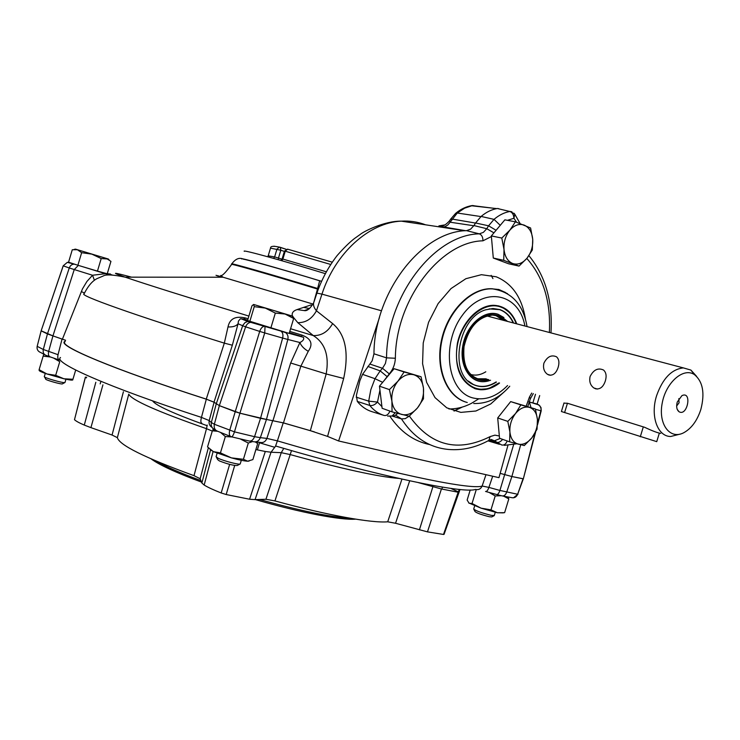 <?xml version="1.0" encoding="UTF-8"?>
<svg xmlns="http://www.w3.org/2000/svg" width="740" height="740" viewBox="0 0 740 740"><rect width="100%" height="100%" fill="white"/><g stroke="black" fill="none" stroke-linecap="round" stroke-linejoin="round"><path stroke-width="1.11" d="M519.036 266.086L503.727 260.323L504.014 249.482L501.803 238.049L491.341 235.921L504.865 219.835L515.391 221.824L530.599 227.985L532.717 239.261L532.328 249.981L526.945 258.279L519.036 266.086L508.602 263.782L493.293 258.038L491.341 235.921M501.803 238.049L509.869 230.159L515.391 221.824M503.727 260.323L493.293 258.038M504.014 249.482C503.579 242.11 505.531 235.672 509.869 230.159C514.429 225.043 519.24 223.378 524.29 225.154C529.165 227.43 531.977 232.129 532.717 239.261C533.096 246.503 531.172 252.839 526.945 258.279C522.495 263.375 517.741 265.114 512.663 263.496C507.723 261.368 504.837 256.697 504.014 249.482M509.62 441.836L509.916 432.049L507.807 421.375L497.696 417.952L510.674 401.607L535.399 408.998L537.434 419.534L537.046 429.219L531.884 437.793L524.29 445.563L509.62 441.836L499.546 438.265L497.696 417.952M507.807 421.375L515.549 413.512L520.84 404.891L510.674 401.607M520.84 404.891L535.399 408.998M509.916 432.049C509.509 425.26 511.386 419.081 515.549 413.512C519.915 408.295 524.53 406.242 529.368 407.351C534.04 408.933 536.731 413.003 537.434 419.534C537.795 426.212 535.945 432.299 531.884 437.793C527.611 442.983 523.051 445.101 518.185 444.13C513.458 442.677 510.702 438.644 509.916 432.049M392.043 411.875L391.913 401.2L389.416 389.61L379.463 386.169L394.087 368.705L421.069 376.762L423.465 388.186L423.474 398.749L417.508 407.888L409.128 416.232L392.043 411.875L382.127 408.276L379.463 386.169M389.416 389.61L397.963 381.174L404.105 371.98L394.087 368.705M404.105 371.98L421.069 376.762M391.913 401.2C391.275 393.81 393.292 387.14 397.963 381.174C402.902 375.596 408.193 373.46 413.827 374.773C419.275 376.605 422.494 381.082 423.465 388.186C424.048 395.447 422.068 402.014 417.508 407.888C412.698 413.438 407.472 415.649 401.811 414.493C396.289 412.818 392.996 408.388 391.913 401.2M101.204 258.556L97.458 271.108L77.894 265.262L68.561 262.2L72.279 249.75L77.376 249.732L75.471 249.13L108.392 259.037L101.204 258.556L91.88 254.144L81.641 252.682L77.894 265.262M81.641 252.682L77.376 249.732L106.542 258.51L110.945 261.377L107.245 273.763L97.458 271.108M45.279 373.395L44.326 376.595C42.911 377.502 64.611 383.69 64.972 382.488L65 382.414M44.53 376.928L45.714 379.037C44.483 379.768 62.243 384.837 62.484 383.82L64.833 382.562M539.701 395.576L537.12 404.049L528.86 401.885M535.501 394.263L532.828 403.069M474.673 505.864L473.711 509.055C475.811 510.841 481.685 512.949 491.351 515.382L494.302 515.493M473.942 509.481L475.052 511.59C476.717 513.042 481.49 514.763 489.371 516.742L491.758 516.927L494.163 515.669M292.855 316.276L293.66 318.496L289.164 333.416L247.539 320.559L251.979 305.786L253.635 304.464L292.726 316.211L292.096 316.082L293.521 317.654M293.66 318.496L285.085 314.028L275.336 313.085L270.803 328.171M275.336 313.085L265.299 308.09L254.255 306.656L249.75 321.669M254.255 306.656L253.746 304.519M217.125 453.213L216.08 456.682L218.143 458.254C223.859 461.048 239.723 465.118 240.213 463.925L240.269 463.758M216.441 457.311L217.68 459.605L219.345 460.909C227.495 464.082 233.47 465.608 237.29 465.497L240.01 464.036M292.096 316.082L253.783 304.51M75.693 370.037L72.714 379.999M53.595 358.077L59.755 361.694L55.685 375.319L63.908 378.778L72.936 379.269M50.56 357.022L43.151 356.125L39.109 369.686L46.935 373.978L55.685 375.319M72.733 379.916L72.742 379.916C72.242 380.369 69.301 379.99 63.908 378.778L46.935 373.978C41.644 372.146 39.044 370.944 39.146 370.361L39.109 369.686M43.151 356.125L43.836 354.368M476.246 489.64L472.046 503.487L481.037 508.167L490.981 509.851L497.373 512.764L504.625 512.663L508.815 498.88L503.857 496.281M501.359 495.717L495.208 495.948L490.981 509.851M495.208 495.948L489.094 492.424M470.205 489.991L467.144 500.074L469.123 503.265L472.046 503.487M507.89 497.086L508.815 498.88M503.376 512.876L497.373 512.764L481.037 508.167L468.707 502.904M217.615 431.291L212.371 430.81L207.533 446.932L213.416 451.659L220.437 452.889L231.407 457.875L243.414 459.3L247.65 461.205L252.867 459.596L257.687 443.575L255.254 441.928M212.371 430.81L214.952 429.792M256.068 441.956L257.687 443.575M252.571 441.577L248.307 443.038L243.414 459.3M232.073 436.961L225.339 436.572L220.437 452.889M248.307 443.038L240.556 439.098M225.339 436.572L220.816 432.669M249.066 461.085L247.65 461.205C244.32 461.039 238.9 459.929 231.407 457.875L213.416 451.659L210.021 449.439M605.357 380.878C603.377 386.854 600.149 389.508 595.682 388.833L593.841 387.954C590.307 385.29 589.059 381.461 590.113 376.484C593.619 369.676 598.105 367.53 603.562 370.055C606.162 372.451 606.763 376.059 605.357 380.878M558.163 367.29C556.267 373.08 553.243 375.68 549.08 375.069L547.48 374.32C544.067 371.795 542.873 368.085 543.891 363.192C547.212 356.671 551.411 354.543 556.517 356.8C558.996 359.057 559.542 362.554 558.163 367.29M696.645 376.392L690.91 370.083L683.371 367.9C671.67 369.168 662.753 378.408 656.62 395.623C650.09 415.852 657.527 436.637 670.718 436.489L680.254 434.084M660.709 433.363C657.731 432.946 652.375 430.921 644.642 427.304L567.441 403.254L563.954 403.143M677.257 402.042L681.929 395.632C692.399 390.609 687.497 416.99 678.959 411.69C676.674 409.747 676.101 406.528 677.257 402.042M700.826 409.535C705.035 393.227 702.889 381.572 694.398 374.588C683.409 367.068 665.769 382.543 662.152 403.411C658.156 424.261 669.977 439.902 683.584 432.826C691.373 428.589 697.126 420.82 700.826 409.535M678.821 398.638L679.07 402.791L676.647 406.029M318.209 289.34L317.479 289.044L319.68 280.738L321.475 281.293L319.689 280.747C275.604 267.316 237.549 256.743 241.841 259M244.311 251.322C241.046 249.121 281.052 260.064 325.23 273.615M291.505 450.605L274.938 500.915C327.57 515.345 372.109 523.282 387.704 521.802L401.94 479.113M212.103 427.452C209.577 425.842 208.615 423.558 209.207 420.57L201.447 417.397L206.331 399.184C112.129 368.899 57.035 345.432 64.658 341.51L65.222 341.168M485.542 491.443C486.707 491.749 487.827 490.398 488.899 487.401L482.138 486.032L485.986 474.691M314.315 431.846L283.226 422.864L277.389 440.864L266.909 438.404C265.438 441.799 263.098 443.112 259.879 442.354L255.55 441.9M60.504 357.513C52.633 362.387 107.457 386.891 201.447 417.397C200.559 420.912 200.679 422.836 201.807 423.188M275.585 445.998L277.389 440.864C383.838 472.203 470.899 490.435 482.138 486.032C480.796 489.001 478.549 490.13 475.385 489.436C463.962 493.922 378.973 476.403 275.632 446.007M207.237 425.075L206.497 428.682C157.278 411.514 131.369 399.989 128.769 394.124L117.364 437.654C119.288 445.073 144.837 457.746 194 475.663L206.497 428.682L212.297 431.059M65.583 340.271L52.938 335.895L65.573 340.298M47.453 333.916L41.163 330.854L37.176 346.329L43.309 349.493L47.453 333.916L52.938 335.895L41.153 330.799L63.233 265.854L69.264 267.963L47.453 333.916M49.765 356.745L46.259 355.422C43.734 354.543 42.754 352.573 43.309 349.493L58.035 354.7C57.378 357.762 57.942 359.594 59.727 360.195M500.157 473.36L511.867 476.532L500.157 473.36M513.597 444.74L499.916 490.444L517.658 494.265L523.023 478.799L511.867 476.532L523.346 478.799L534.946 433.261M214.101 402.246L219.336 405.64L214.017 402.171L206.256 399.119L224.322 343.138L228.003 326.932C229.696 318.7 235.551 315.712 245.56 317.987L243.996 318.921L240.287 318.866L238.446 321.077L238.049 323.75L242.674 325.748L216.219 403.966L211.335 422.522L209.207 420.57L214.101 402.246L206.331 399.184M289.377 332.713L301.652 336.413L302.012 335.1C311.253 338.689 313.335 344.1 308.266 351.324L300.745 366.439L283.466 422.892L266.465 419.441L283.226 422.864M229.696 430.375L235.218 411.736L219.336 405.64L239.927 413.188L234.469 431.855L254.542 436.683L260.536 418.331L239.927 413.188L266.465 419.441L260.536 418.331L282.634 338.069L264.735 332.935L239.927 413.188L235.218 411.736L259.694 331.409L245.625 326.83L219.336 405.64L214.36 424.261L234.469 431.855C233.276 435.388 232.221 437.026 231.306 436.757C229.409 436.156 228.873 434.029 229.696 430.375M117.364 437.654L112.064 435.037L90.918 427.628L102.925 384.828M85.433 377.169L74.49 419.682C75.832 421.042 79.088 422.845 84.277 425.084L90.918 427.628M86.423 377.89L86.617 377.132M74.49 419.682L85.387 377.076M387.704 521.802L395.549 523.263L427.48 531.866L443.5 534.456L458.162 492.23L441.429 488.974L418.442 482.647M459.346 489.427L458.088 492.22M444.065 534.308L443.5 534.456M458.643 492.165L459.549 489.445M194 475.663L200.161 478.734L201.853 483.026L204.166 485.052C207.949 487.355 213.62 489.991 221.177 492.97L229.659 464.378M265.938 499.26L255.06 499.639L271.043 452.223L281.265 452.677L265.938 499.26L274.938 500.915M234.691 465.469L226.181 494.533L249.574 499.232L255.06 499.639M226.181 494.533L221.177 492.97M151.173 458.93C159.331 464.97 176.102 472.694 201.483 482.082M255.522 499.63C300.375 512.626 341.621 520.442 355.579 519.138M155.983 461.011C165.64 466.579 180.606 473.101 200.892 480.575M259.555 499.482C300.357 510.85 330.669 517.121 350.483 518.287M656.741 441.641L561.41 411.523L564.019 402.93M465.645 230.714L442.714 227.18C439.477 226.597 438.256 226.153 439.061 225.857L439.486 225.793M507.89 445.508L498.964 477.661L338.606 440.975L327.57 436.415L310.347 430.68L326.174 373.959C329.374 355.82 325.082 343.018 313.288 335.581L297.795 322.659L292.448 316.174M473.988 205.72L472.703 205.554M496.818 208.606L471.13 205.729M496.614 208.643L472.388 205.59L464.646 208.162L457.274 213.018L480.972 216.57M65.018 341.686C57.896 345.719 112.794 369.066 206.256 399.119M283.466 422.892L310.347 430.68M292.43 316.11C291.532 313.131 293.086 310.948 297.091 309.57L311.151 304.889M379.435 317.608L338.606 440.975M297.795 322.659C305.759 322.797 311.975 318.848 316.452 310.8L321.965 294.141L316.905 293.105L314.093 301.587C312.826 304.297 313.621 307.368 316.452 310.8L332.63 323.584C345.478 334.295 349.16 352.591 343.665 378.473L327.57 436.415M309.588 308.525L303.52 307.387M307.951 309.671L304.242 310.587L297.091 309.57M332.63 323.584C327.894 331.844 321.456 335.84 313.288 335.581L290.579 328.736M321.447 281.339L319.708 280.812C286.204 270.433 243.312 258.602 243.728 259.315C239.594 257.141 235.625 258.658 231.805 263.865M475.524 223.064L452.085 219.068L450.429 219.438L449.837 220.363L450.114 222.204L447.894 224.904L445.184 226.625L442.714 227.18M444.786 224.923L439.061 225.857M308.266 351.324C303.946 348.753 301.161 345.821 299.904 342.528C303.03 341.011 304.242 339.272 303.52 337.311L289.349 332.815M228.003 326.932C232.897 327.163 236.245 326.1 238.049 323.75L232.342 345.219L214.017 402.171M284.956 332.214L303.52 337.311L289.22 333.24M94.406 280.284L92.537 275.252L105.339 273.698L110.991 274.947M110.427 273.985L105.339 273.698L84.684 267.288M537.554 423.289L540.838 410.746L535.492 409.303M497.373 208.504L509.86 211.492C504.338 212.463 499.056 215.09 494.015 219.364L488.566 225.811L475.579 222.971L481.13 216.431C486.291 212.084 491.702 209.439 497.373 208.504L509.86 211.492C512.348 212.399 513.699 214.665 513.912 218.263L514.809 214.23L513.986 213.194M499.74 209.069L497.891 208.467M499.417 444.296L488.002 440.874M429.792 444.601C413.697 441.253 400.377 431.781 389.851 416.185M383.755 415.334L372.026 411.69C366.282 409.932 361.37 406.5 357.3 401.413L356.375 395.512L359.899 380.638L362.563 374.357L372.164 360.815L373.959 353.794C374.181 292.383 421.504 231.38 466.542 230.649L470.575 229.187L473.952 225.571L486.772 228.706L483.387 232.36L479.307 233.849L466.542 230.649M475.579 222.971L473.952 225.571M499.555 383.033C493.229 387.899 486.726 390.119 480.047 389.703L475.774 388.935C460.067 382.33 453.944 367.086 457.422 343.203C461.927 321.946 478.641 304.889 494.024 305.315C504.671 305.944 512.246 312.132 516.751 323.852M383.755 381.045L389.286 373.885C393.06 369.436 395.086 364.228 395.364 358.243C395.678 299.876 440.43 241.629 482.943 240.814L491.397 236.55M499.343 435.99L494.912 435.148L490.139 436.6C457.736 452.769 430.8 445.915 409.35 416.046M531.718 393.079L529.461 397.001L526.223 406.038M356.208 397.177L368.687 401.126L369.787 405.464C372.414 405.955 374.976 404.826 377.483 402.088L379.944 390.147M373.959 353.794L386.548 357.864L385.42 363.47L382.497 368.279L389.286 373.885M396.011 415.399L401.469 418.896L392.043 416.028L395.28 412.772M489.186 440.217L491.277 439.495L494.376 440.8L500.185 438.487M511.923 211.834L510.424 211.446L514.809 214.23L520.081 223.526M389.925 411.107C388.5 414.428 386.576 415.88 384.171 415.464C378.565 413.753 373.774 410.413 369.787 405.464L357.3 401.413M487.549 315.693L490.898 317.016M485.81 371.776C480.639 374.995 475.533 375.874 470.511 374.412M490.546 380.221L488.511 380.906C473.017 385.596 459.632 368.668 462.879 347.393C465.775 326.118 484.182 309.302 498.353 314.463L507.622 321.438M503.921 317.553L498.14 314.296C484.432 309.339 466.589 324.777 462.889 345.321C458.883 365.838 470.353 383.782 485.338 381.535M513.236 322.927C510.091 316.211 505.531 311.781 499.555 309.625L489.177 308.894M468.254 381.017L473.286 384.439C480.602 387.742 488.197 386.909 496.077 381.951M498.594 305.87L502.553 307.405L508.556 311.781M486.162 388.87L479.122 389.407L474.59 388.565M499.075 382.885L490.046 387.834C470.899 394.947 453.361 374.903 456.922 348.337C460.03 321.771 483.044 300.431 500.619 306.98L503.32 308.118C509.176 311.179 513.486 316.387 516.27 323.722M496.429 382.062C488.502 387.085 480.852 387.936 473.489 384.615C448.533 374.838 457.783 317.386 485.819 309.773L492.997 308.506L499.833 309.579C505.855 311.753 510.443 316.23 513.588 323.019M284.373 251.424L280.812 250.24L280.312 247.364L279.359 247.132L276.964 249.093L274.614 256.919L278.462 258.057L280.812 250.24L270.507 248.141L268.25 255.661M267.603 256.715L268.204 255.818L274.614 256.919L273.615 258.389M282.005 259.222L278.462 258.057L278.305 259.721M279.664 247.151L273.902 246.189M286.13 249.278L280.164 247.28M330.66 264.448L285.242 251.202L282.874 259.074L326.238 271.765M287.897 249.214L284.493 251.036L285.242 251.202L287.499 249.139L332.204 262.163L287.675 249.186M286.093 249.297L279.359 247.132C273.486 245.837 270.544 246.115 270.544 247.974M284.493 251.045L282.125 258.898L282.874 259.074L281.811 260.721M274.253 447.164L259.509 442.798M207.154 425.704C173.798 413.697 155.603 405.418 152.579 400.858M535.621 432.068L523.346 478.799L517.658 494.265C516.372 497.16 514.263 498.27 511.331 497.576L502.543 495.985M520.701 444.759L511.867 476.532L506.697 492.193C505.503 495.143 503.848 496.346 501.738 495.8L496.882 494.57M485.893 491.545L496.531 494.468C497.715 494.783 498.843 493.441 499.916 490.444L488.899 487.401L492.692 476.227M231.62 436.841L248.779 440.92C251.23 441.558 253.154 440.143 254.542 436.683L260.351 437.664C258.871 441.096 256.512 442.418 253.274 441.66L249.907 441.142M230.584 436.489L217.939 431.374C214.887 430.31 213.694 427.942 214.36 424.261L211.335 422.522C210.724 426.185 212.13 428.673 215.553 429.986M59.135 359.992L50.366 356.957C48.572 356.347 47.998 354.525 48.646 351.472L52.938 335.895L74.259 269.554L92.537 275.252L86.904 281.487L82.473 288.887L62.447 339.105M45.029 354.904L40.885 352.61C37.925 351.491 36.685 349.4 37.176 346.329L41.144 330.826M283.772 448.375L281.265 452.677L290.136 454.564C342.157 468.882 378.381 476.828 398.805 478.41M58.035 354.7L62.077 338.985M513.505 497.798L518.009 494.209M272.792 420.32L266.909 438.404L260.351 437.664L266.465 419.441L287.841 339.466L299.904 342.528L290.654 362.998L273.042 420.348M112.064 435.037L123.404 391.756M84.277 425.084L95.83 382.266M419.404 529.849L432.891 486.726M427.48 531.866L441.429 488.974M409.692 480.806L395.549 523.263M450.725 488.382L458.217 491.832M201.853 483.026L210.521 450.04M204.166 485.052L213.102 451.511M208.347 447.829L200.161 478.734M249.574 499.232L265.308 451.483L255.883 449.578M275.668 446.026L271.043 452.223L265.308 451.483M213.065 428.599L212.87 430.578M564.592 412.624L567.441 403.254M640.294 436.776L643.31 426.888M381.516 310.791L321.965 294.141C335.202 252.988 369.297 222.509 401.284 221.149C409.821 220.649 417.934 221.88 425.62 224.821M131.535 277.158C112.526 272.033 110.399 272.033 125.153 277.158C113.118 274.66 105.792 274.281 103.175 276.02L96.894 278.675C92.278 281.061 88.005 286.112 84.083 293.826C78.255 294.992 132.978 314.694 224.322 343.138L232.342 345.219M290.654 362.998L326.174 373.959L343.665 378.473M472.694 205.554L472.074 205.572C466.163 206.543 460.696 209.133 455.674 213.333L457.274 213.018L450.114 222.204L473.841 225.756M313.094 304.094L223.082 277.232C214.101 274.66 213.656 274.66 221.75 277.232M313.806 302.318L317.479 289.044C269.693 274.522 228.235 262.719 231.602 264.495C225.654 272.616 222.028 276.27 220.705 275.474L223.082 277.232L125.153 277.158C145.697 284.16 186.933 297.138 248.881 316.082M231.777 263.976C228.41 262.182 269.897 273.976 317.682 288.498M302.012 335.1L289.775 331.409M248.085 318.755L245.56 317.987M450.484 219.336L455.581 213.416M247.66 320.152L243.58 318.903L247.558 320.512M267.427 327.126L259.296 324.62M287.841 339.466L282.634 338.069C283.355 334.85 282.8 332.538 280.96 331.15L285.612 332.602C287.721 334.267 288.461 336.552 287.841 339.466M251.776 322.298L251.582 322.279C248.788 322.344 246.809 323.861 245.625 326.83L242.674 325.748L242.85 325.286L245.023 322.585L247.761 321.484L240.861 318.672L247.696 320.05M259.694 331.409L264.735 332.935L265.04 326.497L264.402 326.312C262.441 326.507 260.868 328.199 259.694 331.409M249.315 321.456L247.761 321.484L280.691 331.002M78.366 265.401L74.259 269.554L69.264 267.963C70.3 265.392 72.002 264.125 74.389 264.161L76.516 264.809M112.184 274.966L109.363 274.124M109.15 274.059L107.319 273.513M63.196 265.817L67.303 262.367L63.196 265.817M69.033 262.358L68.172 262.423M68.894 262.312L67.303 262.367L74.629 264.189M84.416 292.985L81.308 291.56M536.445 403.901L534.789 403.522M532.902 403.087L538.868 404.919L537.536 404.262L539.858 405.844L540.875 407.916L541.208 410.793L537.499 424.908M529.341 402.024L531.024 407.583M491.194 275.373L492.933 278.601M498.945 289.96L498.501 289.414M524.891 326.007C519.156 293.142 483.914 285.548 462.593 314.981C440.679 343.813 447.321 391.83 473.036 397.963C485.116 400.784 496.623 396.64 507.575 385.54M507.557 293.706L500.434 290.293L492.655 288.887C471.685 287.62 448.357 310.661 442.03 339.901C435.462 369.094 447.339 397.334 467.264 402.505M504.125 291.865L500.767 290.432L492.211 288.757C471.241 287.49 447.913 310.532 441.577 339.771C435.018 368.973 446.895 397.214 466.829 402.384M504.088 391.96L490.731 403.966L475.903 411.005L460.826 412.384L446.775 407.832L435.009 397.602L426.666 382.45L422.577 363.673L423.225 342.971L428.571 322.279L438.136 303.567L450.993 288.591L465.886 278.703L481.416 274.688L496.179 276.779C512.191 283.448 521.95 297.563 525.456 319.134M495.18 231.361L500.989 224.451M381.923 406.584L377.483 402.088L368.687 401.126L370.823 389.684L374.986 378.704L382.673 382.339M526.806 258.445C543.364 277.028 550.893 301.707 549.376 332.482M507.492 220.326L513.912 218.263L516.603 222.25M395.364 358.243L386.548 357.864C386.77 296.074 434.306 234.478 479.307 233.849C481.749 234.811 482.961 237.133 482.943 240.814M397.713 413.429L394.846 415.584L392.968 415.88M490.139 436.6L488.835 440.42C475.644 447.626 462.149 450.632 448.348 449.439C429.172 447.608 413.54 437.423 401.469 418.896L405.27 418.637L409.1 416.222M369.945 364.08L382.497 368.279L380.175 370.888L386.974 376.493M367.845 366.43L380.175 370.888L374.986 378.704L362.563 374.357M527.759 406.528L530.413 398.647L529.461 397.001M490.518 439.643L494.376 440.8L501.748 445.008C504.171 445.434 505.975 444.083 507.159 440.957M489.214 440.198L496.244 442.354C498.557 442.825 500.675 441.826 502.599 439.347M493.922 232.85L486.772 228.706L488.566 225.811L495.911 230.168M481.13 216.431L494.015 219.364L500.101 225.191M462.324 407.055L454.147 411.024M495.846 315.536L503.052 320.235M486.032 378.815L476.727 378.76M496.179 315.573L503.468 320.337M486.448 378.945L480.491 379.518L477.263 378.973M487.845 379.38L481.888 379.962C468.272 377.104 462.287 365.958 463.925 346.524C468.614 327.163 478.188 316.683 492.627 315.074L497.604 315.943L504.884 320.716M488.788 379.675C473.785 384.43 460.696 368.196 463.749 347.606C466.459 327.006 484.274 310.634 498.002 315.629L505.836 320.966M64.981 382.488L65.953 379.222M108.392 259.037L109.03 259.721M75.471 249.13L74.111 249.436M494.265 515.623L495.273 512.302M240.222 463.925L241.305 460.299M507.575 497.03L508.334 497.863M215.146 429.857L213.814 430.18M683.371 367.9L486.754 315.925M694.398 374.588L690.91 370.083M597.439 389.064L593.841 387.954M550.606 375.282L547.48 374.32M677.202 409.303L678.959 411.69M282.125 258.907L280.913 260.462M257.372 449.901L259.647 442.335M37.148 346.302L37.037 348.124M444.037 534.382L460.03 489.491M441.863 489.085L442.464 487.124M100.178 383.884L100.936 381.35M656.732 441.669L659.266 433.372M316.933 293.003C321.724 279.267 328.468 266.779 337.153 255.541C343.721 248.057 349.456 242.415 354.358 238.613L360.13 234.506C363.257 231.676 384.217 220.909 401.284 221.149L465.025 230.76M304.242 310.587L308.95 309.024M304.26 310.587C306.98 311.244 310.115 308.663 313.658 302.845M449.633 220.696C443.232 227.707 442.187 225.034 440.235 226.394L465.71 230.704M63.196 265.827L41.153 330.799M107.319 274.281L80.632 266.076M528.85 401.894L531.884 402.791M541.199 410.802L540.986 407.5L538.868 404.919M448.893 408.952C456.608 409.017 464.128 407.148 471.454 403.337M471.565 403.272L478.651 398.888M473.72 403.522C487.346 403.911 499.361 398.139 509.749 386.215M527.047 326.571C523.282 304.538 511.821 291.976 492.655 288.887L498.917 289.525L505.549 292.504M392.043 416.028L387.621 416.084M516.816 443.778L504.31 445.36M530.413 398.647L533.299 393.578M550.967 332.898C552.845 301.606 545.5 275.863 528.924 255.689M480.047 389.703L479.122 389.407M453.953 410.959L461.612 407.259M471.593 375.504L474.803 377.825M492.627 315.074C478.336 316.637 468.809 327.145 464.036 346.579C462.445 366.115 468.401 377.243 481.888 379.962L476.986 378.861M503.32 308.118L502.553 307.405M488.992 313.908L491.046 314.676M472.916 377.123L470.779 376.688"/></g></svg>
